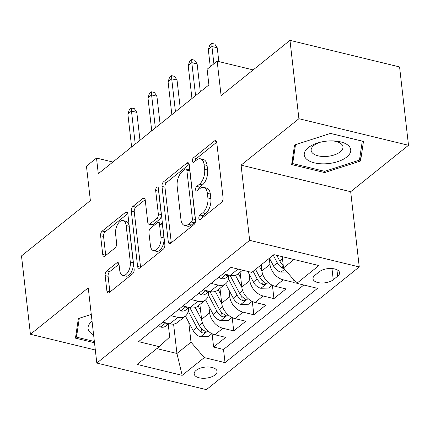 <?xml version="1.0" encoding="UTF-8"?>
<svg xmlns="http://www.w3.org/2000/svg" width="430" height="430" viewBox="0 0 430 430"><rect width="100%" height="100%" fill="white"/><g stroke="black" fill="none" stroke-linecap="round" stroke-linejoin="round"><path stroke-width="0.64" d="M198.848 218.295A2.472 1.311 -76.4 0 0 199.649 219.59A2.472 1.311 -76.4 0 0 200.477 219.338L221.45 202.498A3.531 1.876 -76.4 0 0 223.073 197.838L216.763 142.464A3.531 1.876 -76.4 0 0 215.624 140.615A3.531 1.876 -76.4 0 0 214.441 140.97L193.468 157.81A2.472 1.311 -76.4 0 0 192.328 161.073A2.472 1.311 -76.4 0 0 193.129 162.368A2.472 1.311 -76.4 0 0 193.957 162.121L196.671 159.939A11.304 6.004 -76.4 0 1 200.455 158.799A11.304 6.004 -76.4 0 1 204.11 164.712L204.637 169.329A11.304 6.004 -76.4 0 1 199.439 184.244L196.725 186.421A2.472 1.311 -76.4 0 0 195.591 189.684A2.472 1.311 -76.4 0 0 196.392 190.979A2.472 1.311 -76.4 0 0 197.22 190.726L199.934 188.55A11.304 6.004 -76.4 0 1 203.718 187.41A11.304 6.004 -76.4 0 1 207.368 193.323L207.894 197.934A11.304 6.004 -76.4 0 1 202.702 212.85L199.988 215.032A2.472 1.311 -76.4 0 0 198.848 218.295M215.097 374.928A11.513 5.536 173.5 0 0 217.059 371.327A11.513 5.536 173.5 0 0 208.684 367A11.513 5.536 173.5 0 0 196.139 370.332A11.513 5.536 173.5 0 0 194.177 373.933A11.513 5.536 173.5 0 0 202.551 378.26A11.513 5.536 173.5 0 0 215.097 374.928M106.758 270.911A3.531 1.876 -76.4 0 0 105.135 275.571L106.903 291.11A3.531 1.876 -76.4 0 0 108.048 292.954A3.531 1.876 -76.4 0 0 109.231 292.599L132.521 273.899A3.531 1.876 -76.4 0 0 134.149 269.239L127.839 213.861A3.531 1.876 -76.4 0 0 126.694 212.017A3.531 1.876 -76.4 0 0 125.512 212.372L102.222 231.071A3.531 1.876 -76.4 0 0 100.598 235.731L102.732 254.501A3.531 1.876 -76.4 0 0 103.877 256.344A3.531 1.876 -76.4 0 0 105.06 255.99L115.03 247.986A3.531 1.876 -76.4 0 0 116.654 243.326L115.589 234.022A9.449 5.02 -76.4 0 1 117.589 224.465A9.449 5.02 -76.4 0 1 123.098 220.601A9.449 5.02 -76.4 0 1 126.151 225.54L130.306 261.994A9.449 5.02 -76.4 0 1 128.312 271.55A9.449 5.02 -76.4 0 1 122.797 275.415A9.449 5.02 -76.4 0 1 119.744 270.475L119.051 264.402A3.531 1.876 -76.4 0 0 117.911 262.553A3.531 1.876 -76.4 0 0 116.729 262.907L106.758 270.911L109.72 271.631A3.531 1.876 -76.4 0 0 108.097 276.291L109.87 291.825A3.531 1.876 -76.4 0 0 109.903 292.061M298.904 118.712L241.085 165.131L350.681 191.71L408.5 145.292L298.904 118.712L289.976 40.355L221.095 95.659L217.166 61.184L207.115 69.257L208.899 84.925L98.293 173.731L96.508 158.063L86.451 166.136L90.381 200.611L21.5 255.909L30.428 334.266L95.326 350.004M241.085 165.131L249.653 240.349L96.814 363.065L88.247 287.842L30.428 334.266M168.297 241.816A3.531 1.876 -76.4 0 0 169.436 243.665A3.531 1.876 -76.4 0 0 170.619 243.31L193.914 224.611A3.531 1.876 -76.4 0 0 195.537 219.945L189.227 164.572A3.531 1.876 -76.4 0 0 188.087 162.723A3.531 1.876 -76.4 0 0 186.905 163.083L163.61 181.782A3.531 1.876 -76.4 0 0 161.986 186.443L168.297 241.816L171.258 242.536A3.531 1.876 -76.4 0 0 171.291 242.773M163.217 249.255L139.927 267.954A3.531 1.876 -76.4 0 1 138.745 268.309A3.531 1.876 -76.4 0 1 137.6 266.466L131.29 211.087A3.531 1.876 -76.4 0 1 132.913 206.427L142.884 198.424A3.531 1.876 -76.4 0 1 144.066 198.069A3.531 1.876 -76.4 0 1 145.211 199.918L147.769 222.375A3.531 1.876 -76.4 0 0 148.909 224.218A3.531 1.876 -76.4 0 0 150.091 223.863L156.703 218.553A3.531 1.876 -76.4 0 0 158.326 213.893L155.665 190.511A2.472 1.311 -76.4 0 1 156.187 188.012A2.472 1.311 -76.4 0 1 157.627 187.002A2.472 1.311 -76.4 0 1 158.428 188.297L164.84 244.589A3.531 1.876 -76.4 0 1 163.217 249.255M289.976 40.355L399.572 66.935L408.5 145.292M212.087 333.739L213.602 347.053L225.669 337.362L214.86 334.744L222.901 328.284A14.394 10.035 -128.8 0 1 209.625 312.873L208.867 306.23M232.2 317.593L233.716 330.906L245.783 321.215L234.968 318.598L243.014 312.137A14.394 10.035 -128.8 0 1 229.738 296.727L228.98 290.083M252.308 301.446L253.824 314.76L265.89 305.069L255.081 302.451L263.122 295.99A14.394 10.035 -128.8 0 1 249.846 280.58L249.088 273.937M272.421 285.3L273.937 298.613L286.004 288.922L275.189 286.305A14.394 10.035 -128.8 0 1 261.913 270.895L261.22 264.815M214.86 334.744A14.394 10.035 51.2 0 1 201.584 319.334L199.885 304.467M234.968 318.598A14.394 10.035 51.2 0 1 221.692 303.188L219.999 288.32M255.081 302.451A14.394 10.035 51.2 0 1 241.8 287.041L240.107 272.174M319.307 271.749L314.884 275.302A11.153 5.364 173.5 0 0 312.986 278.79A11.153 5.364 173.5 0 0 321.097 282.983A11.153 5.364 173.5 0 0 333.25 279.758L337.674 276.205A11.153 5.364 173.5 0 0 339.576 272.717A11.153 5.364 173.5 0 0 331.46 268.524A11.153 5.364 173.5 0 0 319.307 271.749M249.653 240.349L359.254 266.933L206.411 389.644L96.814 363.065M213.602 347.053L223.525 349.461L225.024 362.624L317.534 288.347L296.802 283.322L283.52 267.911L282.241 256.662M225.024 362.624L204.293 357.593L182.169 375.352L137.148 364.436L159.267 346.671L138.535 341.646L231.039 267.374L251.776 272.4L273.899 254.641L318.92 265.557L296.802 283.322M293.738 279.763L294.045 282.467L283.236 279.844A14.394 10.035 -128.8 0 1 269.959 264.434L269.266 258.36M242.601 270.174L237.747 274.071A14.394 10.035 -128.8 0 1 230.163 275.383L223.175 273.69M162.841 322.129L169.834 323.822A14.394 10.035 51.2 0 0 177.418 322.511L185.459 316.05A14.394 10.035 -128.8 0 1 177.88 317.362L170.887 315.668M182.954 305.983L189.947 307.676A14.394 10.035 51.2 0 0 197.526 306.364L205.572 299.904A14.394 10.035 -128.8 0 1 197.988 301.215L190.995 299.522M203.062 289.836L210.055 291.529A14.394 10.035 51.2 0 0 217.639 290.218L225.68 283.757A14.394 10.035 -128.8 0 1 218.101 285.074L211.108 283.375M273.937 298.613L263.122 295.99M253.824 314.76L243.014 312.137M233.716 330.906L222.901 328.284M223.525 349.461L303.79 285.015M294.045 282.467L295.238 281.51M173.586 324.08L176.94 353.487L191.017 342.183L188.759 322.376M283.52 267.911L293.986 259.51M350.681 191.71L359.254 266.933M112.864 162.029L96.508 158.063M253.162 69.913L217.166 61.184M156.853 348.612L176.94 353.487L182.169 375.352M168.216 324.075L169.689 337.012L159.267 346.671M228.545 275.641A14.394 10.035 -128.8 0 1 225.68 283.757M208.432 291.787A14.394 10.035 -128.8 0 1 205.572 299.904M188.324 307.934A14.394 10.035 -128.8 0 1 185.459 316.05M191.017 342.183L204.293 357.593M294.55 144.985L291.647 164.572L324.655 172.575L360.566 160.997L363.468 141.411L330.46 133.407L294.55 144.985M91.273 314.4L78.362 318.56L75.46 338.141L94.503 342.758M360.028 156.316L360.566 160.997M324.51 171.301L324.655 172.575M201.804 218.273A2.472 1.311 -76.4 0 1 202.949 215.752L205.664 213.57A11.304 6.004 -76.4 0 0 210.856 198.655L207.894 197.934M203.718 187.41L206.679 188.13A11.304 6.004 -76.4 0 1 210.334 194.043L210.856 198.655M200.455 158.799L203.417 159.519A11.304 6.004 -76.4 0 1 207.072 165.432L207.599 170.043A11.304 6.004 -76.4 0 1 202.401 184.959L199.687 187.141A2.472 1.311 -76.4 0 0 198.547 189.662M216.731 142.228L196.429 158.53A2.472 1.311 -76.4 0 0 195.284 161.051M189.195 164.341L166.571 182.503A3.531 1.876 -76.4 0 0 164.948 187.163L171.258 242.536M191.253 222.047A2.472 1.311 -76.4 0 0 192.387 218.784L186.851 170.178A2.472 1.311 -76.4 0 0 186.05 168.882A2.472 1.311 -76.4 0 0 185.222 169.13L182.363 171.43A11.304 6.004 -76.4 0 0 177.165 186.346L180.949 219.569A11.304 6.004 -76.4 0 0 184.604 225.481A11.304 6.004 -76.4 0 0 188.388 224.342L191.253 222.047L194.215 222.761A2.472 1.311 -76.4 0 0 195.349 219.499L192.387 218.784M186.05 168.882L189.012 169.603A2.472 1.311 -76.4 0 1 189.813 170.893L195.349 219.499M184.604 225.481L187.566 226.201A11.304 6.004 -76.4 0 0 191.35 225.062L188.388 224.342M194.215 222.761L191.35 225.062M145.173 199.681L135.88 207.147A3.531 1.876 -76.4 0 0 134.257 211.807L140.562 267.18A3.531 1.876 -76.4 0 0 140.594 267.417M148.909 224.218L151.871 224.938A3.531 1.876 -76.4 0 0 153.053 224.584L159.664 219.273A3.531 1.876 -76.4 0 0 161.288 214.613L158.627 191.232L155.665 190.511M158.649 190.237A2.472 1.311 -76.4 0 0 158.627 191.232M150.425 245.675A9.449 5.02 -76.4 0 0 153.478 250.62A9.449 5.02 -76.4 0 0 158.987 246.75A9.449 5.02 -76.4 0 0 160.981 237.199L159.519 224.352A3.531 1.876 -76.4 0 0 158.38 222.503A3.531 1.876 -76.4 0 0 157.197 222.864L150.581 228.169A3.531 1.876 -76.4 0 0 148.957 232.834L150.425 245.675M153.478 250.62L156.439 251.335A9.449 5.02 -76.4 0 0 161.949 247.47A9.449 5.02 -76.4 0 0 163.943 237.914L160.981 237.199M158.38 222.503L161.341 223.224A3.531 1.876 -76.4 0 1 162.481 225.073L163.943 237.914M119.019 264.165L109.72 271.631M122.797 275.415L125.759 276.135A9.449 5.02 -76.4 0 0 131.274 272.271A9.449 5.02 -76.4 0 0 133.268 262.714L130.306 261.994M123.098 220.601L126.06 221.316A9.449 5.02 -76.4 0 1 129.113 226.261L133.268 262.714M127.807 213.629L105.183 231.791A3.531 1.876 -76.4 0 0 103.56 236.452L105.699 255.216A3.531 1.876 -76.4 0 0 105.732 255.452M287.036 271.986L280.86 272.12A9.535 6.649 -128.8 0 1 273.475 265.88L269.427 258.226M283.203 265.1A9.535 6.649 -128.8 0 1 279.71 260.876L276.78 255.339M273.249 255.157L277.296 262.816A9.535 6.649 51.2 0 0 282.413 268.126L283.993 268.46M218.827 61.587L217.257 47.8L211.925 46.51L213.893 63.812M208.303 49.418L209.829 44.983L211.839 43.366L211.925 46.51L208.303 49.418L210.275 66.715M211.839 43.366L214.801 44.086L217.257 47.8M346.741 157.036A23.387 11.25 173.5 0 0 333.508 140.916A23.387 11.25 173.5 0 0 319.044 142.566A23.387 11.25 173.5 0 0 308.229 147.694A23.387 11.25 173.5 0 0 314.416 162.857A23.387 11.25 173.5 0 0 346.741 157.036M320.285 142.244A16.012 7.702 173.5 0 0 313.884 145.458A16.012 7.702 173.5 0 0 311.153 150.468A16.012 7.702 173.5 0 0 322.801 156.482A16.012 7.702 173.5 0 0 340.243 151.849A16.012 7.702 173.5 0 0 342.973 146.84A16.012 7.702 173.5 0 0 332.229 140.879M292.303 160.153L292.69 163.583L295.496 144.684M330.423 133.418L362.28 141.148L359.464 160.121L324.671 171.339L292.69 163.583M92.052 321.264A23.387 11.25 173.5 0 0 90.354 332.691A23.387 11.25 173.5 0 0 93.595 334.825M94.358 341.485L76.508 337.158L79.308 318.254M76.115 333.728L76.508 337.158M261.945 271.174L259.376 266.299M272.255 285.224L268.685 288.089L260.747 288.267A9.535 6.649 -128.8 0 1 253.361 282.026L247.761 271.427M253.141 271.303L257.183 278.962A9.535 6.649 51.2 0 0 262.305 284.273L263.708 284.612L265.444 283.993L265.659 283.241L264.719 282.338A9.535 6.649 -128.8 0 1 259.596 277.022L255.554 269.368M240.8 278.242L238.344 273.593M241.837 287.321L235.484 275.291M252.147 301.371L248.572 304.236L240.639 304.413A9.535 6.649 -128.8 0 1 233.253 298.173L225.648 283.784M228.448 278.78L237.075 295.109A9.535 6.649 51.2 0 0 242.192 300.419L243.595 300.758L245.337 300.14L245.546 299.387L244.605 298.485A9.535 6.649 -128.8 0 1 239.488 293.169L230.082 275.361M220.687 294.383L218.236 289.739M221.724 303.467L215.376 291.438M232.033 317.517L228.464 320.382L220.525 320.56A9.535 6.649 -128.8 0 1 213.14 314.319L205.54 299.93M208.34 294.926L216.962 311.255A9.535 6.649 51.2 0 0 222.084 316.566L223.487 316.905L225.223 316.286L225.438 315.534L224.498 314.631A9.535 6.649 -128.8 0 1 219.375 309.315L209.969 291.508M200.579 310.53L198.123 305.88M201.616 319.608L195.263 307.584M211.925 333.664L208.351 336.529L200.418 336.706A9.535 6.649 -128.8 0 1 193.032 330.466L185.427 316.077M188.227 311.073L196.854 327.402A9.535 6.649 51.2 0 0 201.971 332.712L203.374 333.051L205.115 332.433L205.325 331.68L204.384 330.777A9.535 6.649 -128.8 0 1 199.267 325.462L189.861 307.654M218.999 277.038L221.058 278.64A9.535 6.649 51.2 0 0 225.933 277.737L229.163 275.141M226.723 274.55L226.153 275.329L227.056 275.727A9.535 6.649 51.2 0 0 229.077 275.119M200.321 91.816L197.144 63.946L191.812 62.656L195.569 95.627M188.195 65.559L189.721 61.13L191.732 59.512L191.812 62.656L188.195 65.559L191.952 98.534M191.732 59.512L194.693 60.232L197.144 63.946M198.891 293.185L200.944 294.786A9.535 6.649 51.2 0 0 205.82 293.883L209.055 291.287M206.615 290.696L206.072 291.578L206.943 291.873A9.535 6.649 51.2 0 0 208.964 291.266M180.208 107.962L177.036 80.093L171.704 78.803L175.462 111.773M168.082 81.705L169.608 77.276L171.618 75.658L171.704 78.803L168.082 81.705L171.839 114.681M171.618 75.658L174.58 76.379L177.036 80.093M178.778 309.331L180.837 310.933A9.535 6.649 51.2 0 0 185.712 310.03L188.942 307.434M186.502 306.843L185.932 307.622L186.835 308.02A9.535 6.649 51.2 0 0 188.856 307.412M160.1 124.109L156.923 96.239L151.591 94.949L155.348 127.92M147.974 97.852L149.5 93.423L151.51 91.805L151.591 94.949L147.974 97.852L151.731 130.827M151.51 91.805L154.472 92.525L156.923 96.239M158.67 325.478L160.723 327.079A9.535 6.649 51.2 0 0 165.598 326.176L168.834 323.58M166.394 322.989L165.851 323.871L166.722 324.166A9.535 6.649 51.2 0 0 168.748 323.559M139.987 140.255L136.815 112.386L131.483 111.096L135.24 144.066M127.86 113.998L129.387 109.569L131.397 107.951L131.483 111.096L127.86 113.998L131.618 146.974M131.397 107.951L134.359 108.672L136.815 112.386M201.584 319.334L209.625 312.873M221.692 303.188L229.738 296.727M241.8 287.041L249.846 280.58M261.913 270.895L269.959 264.434M230.163 275.383L238.032 269.067M169.834 323.822L177.88 317.362M189.947 307.676L197.988 301.215M210.055 291.529L218.101 285.074M275.189 286.305L283.236 279.844M336.937 269.739L337.674 276.205M331.976 268.551L333.25 279.758M205.664 213.57L202.702 212.85M210.334 194.043L207.368 193.323M199.687 187.141L196.725 186.421M202.401 184.959L199.439 184.244M207.599 170.043L204.637 169.329M207.072 165.432L204.11 164.712M196.429 158.53L193.468 157.81M216.51 141.475L214.441 140.97M202.949 215.752L199.988 215.032M164.948 187.163L161.986 186.443M166.571 182.503L163.61 181.782M188.974 163.583L186.905 163.083M189.813 170.893L186.851 170.178M140.562 267.18L137.6 266.466M134.257 211.807L131.29 211.087M135.88 207.147L132.913 206.427M144.953 198.929L142.884 198.424M153.053 224.584L150.091 223.863M159.664 219.273L156.703 218.553M161.288 214.613L158.326 213.893M162.481 225.073L159.519 224.352M118.798 263.407L116.729 262.907M129.113 226.261L126.151 225.54M105.699 255.216L102.732 254.501M103.56 236.452L100.598 235.731M105.183 231.791L102.222 231.071M127.586 212.871L125.512 212.372M109.87 291.825L106.903 291.11M108.097 276.291L105.135 275.571M281.059 272.12L284.66 269.228M279.71 260.876L282.467 258.661M273.475 265.88L277.296 262.816M281.94 263.95L282.413 268.126M260.945 288.267L268.196 282.445M259.596 277.022L262.773 274.474M253.361 282.026L257.183 278.962M261.827 280.097L262.305 284.273M240.838 304.413L248.088 298.592M239.488 293.169L242.66 290.621M233.253 298.173L237.075 295.109M241.719 296.243L242.192 300.419M220.724 320.554L227.975 314.738M219.375 309.315L222.552 306.767M213.14 314.319L216.962 311.255M221.606 312.39L222.084 316.566M200.617 336.701L207.867 330.885M199.267 325.462L202.439 322.914M193.032 330.466L196.854 327.402M201.498 328.536L201.971 332.712M226.137 274.404L220.961 278.565M226.927 274.598L227.056 275.727M206.029 290.551L200.848 294.711M206.814 290.744L206.943 291.873M185.916 306.697L180.74 310.858M186.706 306.891L186.835 308.02M165.808 322.844L160.626 327.004M166.593 323.037L166.722 324.166"/></g></svg>
